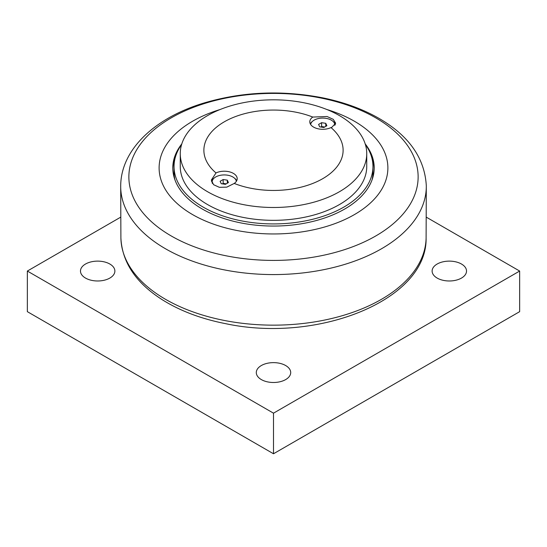 <?xml version="1.0" encoding="UTF-8"?>
<svg xmlns="http://www.w3.org/2000/svg" width="547" height="547" viewBox="0 0 547 547"><rect width="100%" height="100%" fill="white"/><g stroke="black" fill="none" stroke-linecap="round" stroke-linejoin="round"><path stroke-width="0.82" d="M426.38 217.207L519.65 271.052L273.5 413.17L27.35 271.052L120.62 217.207M85.517 278.074A17.203 9.928 180 0 1 80.477 271.052A17.203 9.928 180 0 1 91.096 261.876A17.203 9.928 180 0 1 109.838 264.03A17.203 9.928 180 0 1 114.877 271.052A17.203 9.928 180 0 1 104.258 280.228A17.203 9.928 180 0 1 85.517 278.074M261.336 379.584A17.203 9.928 180 0 1 256.297 372.562A17.203 9.928 180 0 1 266.915 363.386A17.203 9.928 180 0 1 285.664 365.54A17.203 9.928 180 0 1 290.703 372.562A17.203 9.928 180 0 1 280.085 381.738A17.203 9.928 180 0 1 261.336 379.584M437.162 278.074A17.203 9.928 180 0 1 432.123 271.052A17.203 9.928 180 0 1 442.742 261.876A17.203 9.928 180 0 1 461.483 264.03A17.203 9.928 180 0 1 466.523 271.052A17.203 9.928 180 0 1 455.904 280.228A17.203 9.928 180 0 1 437.162 278.074M27.35 271.052L27.35 311.66L273.5 453.771L519.65 311.66L519.65 271.052M273.5 453.771L273.5 413.17M181.604 144.531A99.458 57.421 0 0 0 174.042 166.5A99.458 57.421 0 0 0 235.436 219.552A99.458 57.421 0 0 0 343.831 207.101A99.458 57.421 0 0 0 372.958 166.5A99.458 57.421 0 0 0 365.396 144.531M366.743 153.659L366.743 166.5A93.243 53.832 180 0 1 273.5 220.332A93.243 53.832 180 0 1 180.257 166.5L180.257 153.659A93.243 53.832 180 0 1 207.566 115.588A93.243 53.832 180 0 1 309.185 103.923A93.243 53.832 180 0 1 366.743 153.659A93.243 53.832 180 0 1 339.434 191.723A93.243 53.832 180 0 1 237.815 203.395A93.243 53.832 180 0 1 180.257 153.659M372.083 179.778A99.458 57.421 0 0 0 372.958 172.182L372.958 166.5M174.042 166.5L174.042 172.182A99.458 57.421 0 0 0 174.917 179.778M312.775 117.065A69.619 40.198 0 0 0 224.27 121.831A69.619 40.198 0 0 0 216.017 172.934A12.93 7.467 180 0 1 229.767 171.922A12.93 7.467 180 0 1 237.2 178.678A12.93 7.467 180 0 1 234.225 183.443A69.619 40.198 0 0 0 322.73 178.678A69.619 40.198 0 0 0 330.983 127.581A12.93 7.467 180 0 1 317.233 128.586A12.93 7.467 180 0 1 309.8 121.831A12.93 7.467 180 0 1 312.775 117.065L327.065 116.511L333.267 119.349L335.66 123.225L331.872 127.28L330.983 127.581M234.225 183.443L226.786 187.142L219.354 187.32L213.556 184.688L211.34 180.072L216.017 172.934M332.966 121.331A12.93 7.467 180 0 1 335.407 124.429M310.286 123.861A12.93 7.467 180 0 1 312.494 121.331M234.506 178.178A12.93 7.467 180 0 1 236.714 180.708M211.525 181.488A12.93 7.467 180 0 1 214.034 178.178M212.434 183.436A12.123 7.002 180 0 1 212.147 181.925A12.123 7.002 180 0 1 215.696 176.975A12.123 7.002 180 0 1 228.434 175.355A12.123 7.002 180 0 1 236.352 181.344M227.313 180.168L228.427 182.568L225.385 184.325L221.227 183.683L220.113 181.283L223.155 179.525L227.313 180.168L227.313 183.211M226.205 183.854L223.155 183.382L222.335 183.854M223.155 179.525L223.155 183.382M310.648 124.497A12.123 7.002 180 0 1 314.156 120.135A12.123 7.002 180 0 1 327.366 118.617A12.123 7.002 180 0 1 334.853 125.078A12.123 7.002 180 0 1 334.846 125.345M325.773 123.321L326.887 125.728L323.845 127.485L319.687 126.842L318.573 124.436L321.615 122.678L325.773 123.321L325.773 126.371M324.665 127.007L321.615 126.535L320.795 127.013M321.615 122.678L321.615 126.535M371.351 156.21A100.703 58.139 180 0 1 374.189 168.934M172.811 168.934A100.703 58.139 180 0 1 175.649 156.21M365.191 143.882A100.703 58.139 180 0 1 374.203 167.915A100.703 58.139 180 0 1 344.706 209.029A100.703 58.139 180 0 1 234.964 221.631A100.703 58.139 180 0 1 172.797 167.915A100.703 58.139 180 0 1 181.809 143.882M220.14 109.509A114.378 66.037 0 0 0 192.619 121.222A114.378 66.037 0 0 0 192.619 214.615A114.378 66.037 0 0 0 354.381 214.615A114.378 66.037 0 0 0 326.86 109.509M375.768 235.955A144.627 83.5 180 0 1 171.232 235.955A144.627 83.5 180 0 1 171.232 117.865A144.627 83.5 180 0 1 375.768 117.865A144.627 83.5 180 0 1 375.768 235.955M120.696 185.761A152.811 88.224 0 0 0 214.554 267.75A152.811 88.224 0 0 0 381.553 248.735A152.811 88.224 0 0 0 426.304 185.761C424.732 158.172 408.958 135.704 378.975 118.371C362.572 108.976 343.721 102.111 322.422 97.783C281.527 89.927 241.849 91.725 203.388 103.178C155.423 117.728 121.01 149.071 120.696 185.761L120.894 238.007C122.152 262.28 135.861 282.799 162.008 299.565C179.881 310.819 201.125 318.86 225.747 323.694C317.663 343.379 427.316 300.358 426.106 238.007A152.62 88.115 180 0 1 381.416 299.346A152.62 88.115 180 0 1 215.874 318.634A152.62 88.115 180 0 1 120.894 238.007M212.147 181.925L212.147 182.992M426.106 238.007L426.304 185.761"/></g></svg>

